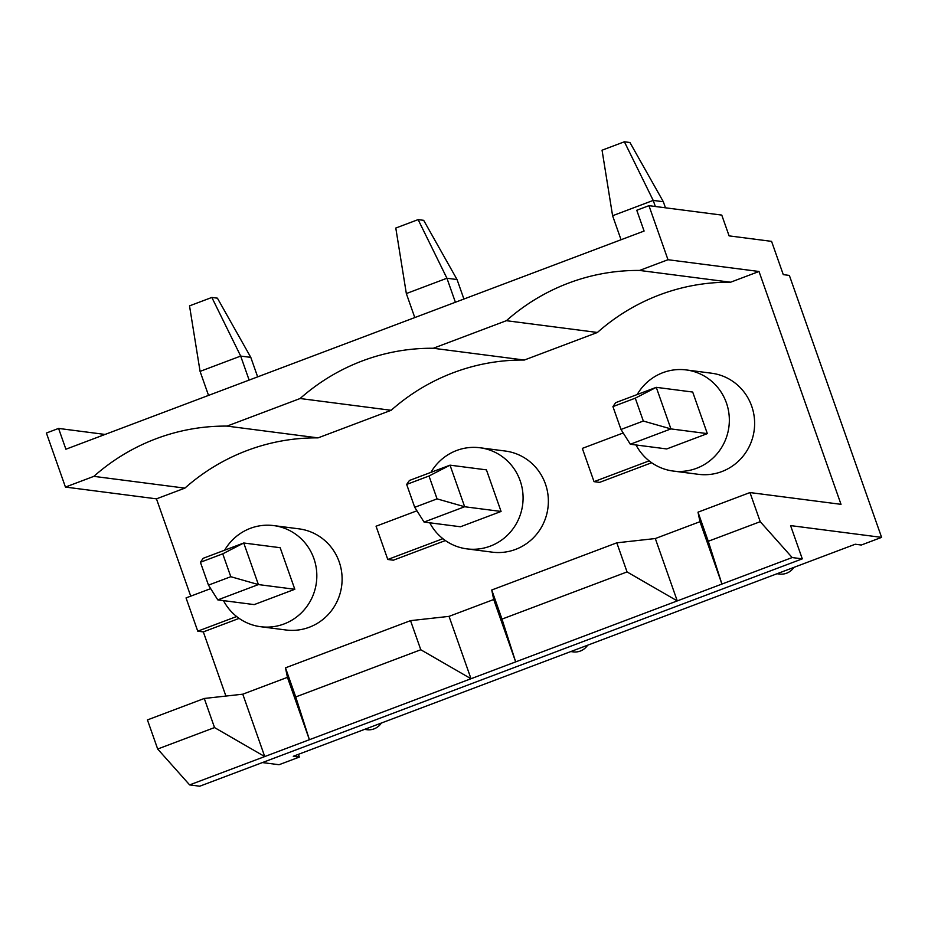 <?xml version="1.0" encoding="UTF-8"?>
<svg xmlns="http://www.w3.org/2000/svg" width="928" height="928" viewBox="0 0 928 928"><rect width="100%" height="100%" fill="white"/><g stroke="black" fill="none" stroke-linecap="round" stroke-linejoin="round"><path stroke-width="1.39" d="M157.679 749.024L214.53 727.575L264.735 756.564L189.625 784.902L157.679 749.024L147.436 719.919L204.276 698.471L214.53 727.575M749.975 492.559L760.229 521.675L792.176 557.554L264.735 756.564L242.776 694.19L287.436 677.347L285.488 667.835L410.536 620.646L449.036 616.366L493.708 599.511L491.747 589.999L616.807 542.822L655.307 538.542L699.967 521.687L698.007 512.175L749.975 492.559L841.012 504.333L759.011 271.486L667.986 259.724L648.95 205.668L721.764 215.087L729.095 235.874L771.574 241.361L783.278 274.63L789.357 275.419L881.6 537.37L861.3 545.026L855.233 544.237L293.283 756.274L299.35 757.062L279.05 764.718L262.404 762.572M881.6 537.37L790.575 525.596L802.291 558.853L199.74 786.213L189.625 784.902M105.073 434.443L58.58 428.423L65.9 449.222L644.09 231.049L636.77 210.262L648.95 205.668M792.176 557.554L802.291 558.853M210.679 588.63L186.041 597.922L197.757 631.179L203.325 631.898L225.91 696.07M759.011 271.486L730.591 282.216A205.378 199.868 -82.6 0 0 597.412 332.468L524.32 360.041A205.378 199.868 -82.6 0 0 391.152 410.292L318.06 437.877A205.378 199.868 -82.6 0 0 184.881 488.128L156.461 498.846L190.727 596.147M156.461 498.846L65.436 487.072L46.4 433.028L58.58 428.423M242.776 694.19L204.276 698.471M673.171 471.053L698.459 474.324A50.982 49.613 -82.6 0 0 754.197 430.128A50.982 49.613 -82.6 0 0 711.532 373.207L686.256 369.936A50.982 49.613 97.4 0 1 726.404 402.88A50.982 49.613 97.4 0 1 673.171 471.053A50.982 49.613 97.4 0 1 641.793 453.641A50.982 49.613 97.4 0 1 636.016 444.976M623.198 432.97L582.332 448.386L594.036 481.655L599.604 482.374L651.653 462.736M466.912 548.877L492.2 552.148A50.982 49.613 -82.6 0 0 547.938 507.952A50.982 49.613 -82.6 0 0 505.273 451.031L479.985 447.76A50.982 49.613 97.4 0 1 520.144 480.704A50.982 49.613 97.4 0 1 466.912 548.877A50.982 49.613 97.4 0 1 435.534 531.477A50.982 49.613 97.4 0 1 429.745 522.8M416.939 510.794L376.06 526.222L387.776 559.48L393.344 560.199L445.394 540.56M260.652 626.713L285.94 629.984A50.982 49.613 -82.6 0 0 341.678 585.788A50.982 49.613 -82.6 0 0 299.013 528.856L273.725 525.596A50.982 49.613 97.4 0 1 313.884 558.528A50.982 49.613 97.4 0 1 260.652 626.713A50.982 49.613 97.4 0 1 229.262 609.302A50.982 49.613 97.4 0 1 223.486 600.625M203.325 631.898L239.134 618.384M197.757 631.179L236.617 616.517M224.646 550.2A50.982 49.613 97.4 0 1 273.725 525.596M391.152 410.292L300.115 398.518L227.035 426.103A205.378 199.868 -82.6 0 0 93.856 476.354L65.436 487.072M524.32 360.041L433.295 348.267A205.378 199.868 -82.6 0 0 300.115 398.518M597.412 332.468L506.386 320.694L433.295 348.267M184.881 488.128L93.856 476.354M667.986 259.724L639.554 270.442A205.378 199.868 -82.6 0 0 506.386 320.694M692.694 392.045L707.333 433.62L666.733 448.943L630.321 444.234L670.921 428.91L643.324 421.045L635.274 398.17L656.282 387.336L692.694 392.045M637.165 394.551A50.982 49.613 97.4 0 1 686.256 369.936M491.747 589.999L501.99 619.104L627.05 571.926L677.266 600.903L655.307 538.542M616.807 542.822L627.05 571.926M486.434 469.87L501.074 511.456L460.474 526.768L424.061 522.058L464.661 506.746L437.065 498.87L429.003 476.006L450.022 465.16L486.434 469.87M699.967 521.687L721.926 584.06L708.261 541.279L760.229 521.675M698.007 512.175L708.261 541.279M594.036 481.655L649.148 460.856M730.591 282.216L639.554 270.442M364.53 729.396L366.954 729.71A15.521 15.103 -82.6 0 0 381.373 723.04M570.79 651.572L573.214 651.885A15.521 15.103 -82.6 0 0 587.633 645.215M777.061 573.736L779.474 574.049A15.521 15.103 -82.6 0 0 793.892 567.379M298.398 754.348L299.35 757.062M493.708 599.511L515.666 661.884L501.99 619.104M449.036 616.366L471.006 678.739L420.79 649.751L410.536 620.646M387.776 559.48L442.888 538.692M430.905 472.375A50.982 49.613 97.4 0 1 479.985 447.76M287.436 677.347L309.407 739.709L295.73 696.94L420.79 649.751M285.488 667.835L295.73 696.94M318.06 437.877L227.035 426.103M294.814 589.28L254.202 604.604L217.802 599.894L258.402 584.57L230.794 576.706L222.743 553.83L243.751 542.996L280.163 547.706L294.814 589.28L258.402 584.57L243.751 542.996L203.151 558.308L200.413 562.264L208.464 585.127L230.794 576.706M249.133 380.074L240.677 356.074L200.077 371.386L189.521 305.869L211.851 297.447L217.419 298.166L250.792 357.373L257.659 376.861M250.792 357.373L240.677 356.074L211.851 297.447M208.533 395.398L200.077 371.386M222.743 553.83L200.413 562.264M208.464 585.127L217.802 599.894M501.074 511.456L464.661 506.746L450.022 465.16L409.41 480.484L406.673 484.428L414.723 507.303L437.065 498.87M455.393 302.25L446.936 278.238L406.336 293.561L395.792 228.044L418.122 219.611L423.678 220.33L457.052 279.548L463.919 299.036M457.052 279.548L446.936 278.238L418.122 219.611M414.793 317.573L406.336 293.561M429.003 476.006L406.673 484.428M414.723 507.303L424.061 522.058M707.333 433.62L670.921 428.91L656.282 387.336L615.682 402.659L612.932 406.603L620.994 429.467L643.324 421.045M655.342 206.492L653.208 200.413L612.596 215.737L602.052 150.208L624.382 141.787L629.938 142.506L663.323 201.724L665.457 207.802M663.323 201.724L653.208 200.413L624.382 141.787M621.052 239.737L612.596 215.737M635.274 398.17L612.932 406.603M620.994 429.467L630.321 444.234"/></g></svg>
